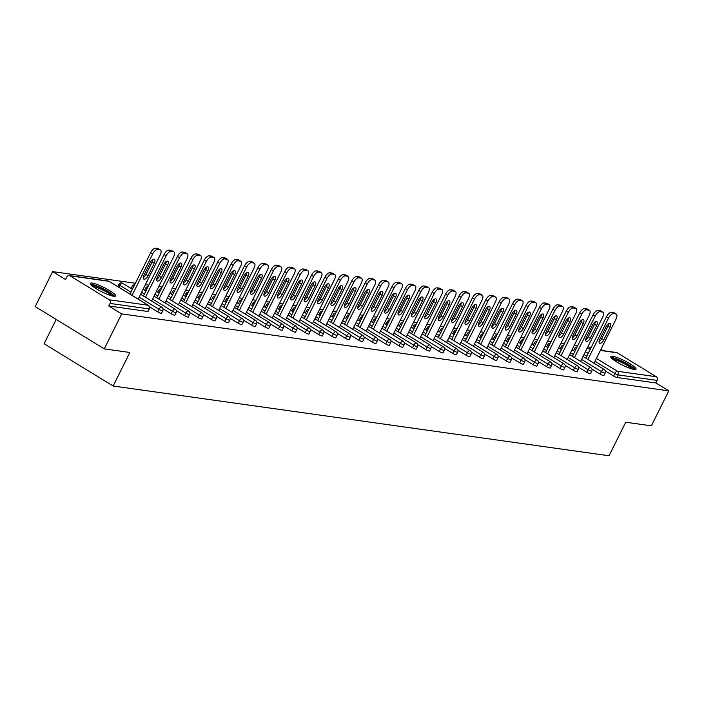 <?xml version="1.0" encoding="UTF-8"?>
<svg xmlns="http://www.w3.org/2000/svg" width="704" height="704" viewBox="0 0 704 704"><rect width="100%" height="100%" fill="white"/><g stroke="black" fill="none" stroke-linecap="round" stroke-linejoin="round"><path stroke-width="1.06" d="M612.647 356.294A14.124 2.411 26.5 0 0 610.773 356.594A14.124 2.411 26.5 0 0 619.414 363.519A14.124 2.411 26.5 0 0 634.19 369.486A14.124 2.411 26.5 0 0 636.064 369.195A14.124 2.411 26.5 0 0 627.414 362.27A14.124 2.411 26.5 0 0 612.647 356.294M92.189 283.078A14.124 2.411 26.5 0 0 90.314 283.378A14.124 2.411 26.5 0 0 98.956 290.303A14.124 2.411 26.5 0 0 113.731 296.27A14.124 2.411 26.5 0 0 115.606 295.979A14.124 2.411 26.5 0 0 106.964 289.054A14.124 2.411 26.5 0 0 92.189 283.078M56.197 319.449L44.088 343.737L113.15 386.012L609.03 455.77L625.75 422.233L651.358 425.832L668.8 390.861L121.704 313.896L104.262 348.876L35.2 306.592L52.642 271.612L65.551 279.523L66.827 276.962A2.719 2.385 -82 0 1 69.282 275.546L108.214 281.019A2.719 2.385 -82 0 1 109.023 281.318L70.092 275.836A2.719 2.385 -82 0 0 69.282 275.546M591.219 347.38L587.814 346.905M577.808 345.497L574.411 345.013M564.406 343.614L561 343.13M550.994 341.722L547.598 341.246M537.592 339.838L534.186 339.354M524.181 337.955L520.784 337.471M510.778 336.063L507.373 335.588M497.367 334.18L493.97 333.705M483.965 332.297L480.559 331.813M470.554 330.405L467.157 329.93M457.151 328.522L453.746 328.046M443.74 326.638L440.343 326.154M430.338 324.746L426.932 324.271M416.926 322.863L413.53 322.388M403.524 320.98L400.118 320.496M390.113 319.088L386.716 318.613M376.71 317.205L373.305 316.73M363.299 315.322L359.902 314.838M349.897 313.43L346.491 312.954M336.486 311.546L333.089 311.071M323.083 309.663L319.678 309.179M309.672 307.771L306.275 307.296M296.27 305.888L292.864 305.413M282.867 304.005L279.462 303.521M269.456 302.113L266.05 301.638M256.054 300.23L252.648 299.754M242.642 298.346L239.237 297.862M229.24 296.454L225.834 295.979M215.829 294.571L212.423 294.096M202.426 292.688L199.021 292.204M189.015 290.805L185.61 290.321M175.613 288.913L172.207 288.438M162.202 287.03L158.796 286.546M148.799 285.146L145.394 284.662M135.388 283.254L52.642 271.612M109.182 299.772L148.113 305.246A2.719 2.385 -82 0 1 148.993 308.906A2.719 0.466 26.5 0 0 149.354 308.854L148.078 311.406A2.719 0.466 -153.5 0 1 147.717 311.467L148.993 308.906L110.062 303.433A2.719 2.385 -82 0 0 109.182 299.772L70.092 275.836M147.717 311.467L108.786 305.985L121.704 313.896M110.062 303.433L108.786 305.985M600.952 349.325L603.108 350.645M600.486 350.275L616.378 352.51A2.719 2.385 98 0 1 617.197 352.801L656.286 376.737A2.719 2.385 98 0 1 657.158 380.398L655.882 382.95L668.8 390.861M113.15 386.012L129.87 352.475L104.262 348.876M655.882 382.95L616.95 377.476A2.719 0.466 -153.5 0 1 613.598 376.024L605.352 370.982M600.186 374.141L601.462 371.589A2.719 0.466 -153.5 0 0 604.824 373.032A2.719 0.466 26.5 0 0 605.185 372.979L603.909 375.531A2.719 0.466 -153.5 0 1 603.548 375.593A2.719 0.466 -153.5 0 1 600.186 374.141L591.941 369.09M586.784 372.258L588.051 369.697A2.719 0.466 -153.5 0 0 591.413 371.149A2.719 0.466 26.5 0 0 591.774 371.096L590.498 373.648A2.719 0.466 -153.5 0 1 590.137 373.701A2.719 0.466 -153.5 0 1 586.784 372.258L578.538 367.206M573.373 370.366L574.649 367.814A2.719 0.466 -153.5 0 0 578.01 369.266A2.719 0.466 26.5 0 0 578.371 369.204L577.095 371.765A2.719 0.466 -153.5 0 1 576.734 371.818A2.719 0.466 -153.5 0 1 573.373 370.366L565.127 365.323M559.97 368.482L561.238 365.93A2.719 0.466 -153.5 0 0 564.599 367.374A2.719 0.466 26.5 0 0 564.96 367.321L563.684 369.873A2.719 0.466 -153.5 0 1 563.323 369.934A2.719 0.466 -153.5 0 1 559.97 368.482L551.725 363.44M546.559 366.599L547.835 364.038A2.719 0.466 -153.5 0 0 551.197 365.49A2.719 0.466 26.5 0 0 551.558 365.438L550.282 367.99A2.719 0.466 -153.5 0 1 549.921 368.042A2.719 0.466 -153.5 0 1 546.559 366.599L538.314 361.548M533.157 364.707L534.424 362.155A2.719 0.466 -153.5 0 0 537.786 363.607A2.719 0.466 26.5 0 0 538.146 363.546L536.87 366.106A2.719 0.466 -153.5 0 1 536.51 366.159A2.719 0.466 -153.5 0 1 533.157 364.707L524.911 359.665M519.746 362.824L521.022 360.272A2.719 0.466 -153.5 0 0 524.383 361.715A2.719 0.466 26.5 0 0 524.744 361.662L523.468 364.214A2.719 0.466 -153.5 0 1 523.107 364.276A2.719 0.466 -153.5 0 1 519.746 362.824L511.5 357.782M506.343 360.941L507.61 358.38A2.719 0.466 -153.5 0 0 510.972 359.832A2.719 0.466 26.5 0 0 511.333 359.779L510.057 362.331A2.719 0.466 -153.5 0 1 509.696 362.384A2.719 0.466 -153.5 0 1 506.343 360.941L498.098 355.89M492.932 359.049L494.208 356.497A2.719 0.466 -153.5 0 0 497.57 357.949A2.719 0.466 26.5 0 0 497.93 357.887L496.654 360.448A2.719 0.466 -153.5 0 1 496.294 360.501A2.719 0.466 -153.5 0 1 492.932 359.049L484.686 354.006M479.53 357.166L480.797 354.614A2.719 0.466 -153.5 0 0 484.158 356.057A2.719 0.466 26.5 0 0 484.519 356.004L483.243 358.556A2.719 0.466 -153.5 0 1 482.882 358.618A2.719 0.466 -153.5 0 1 479.53 357.166L471.284 352.123M466.118 355.282L467.394 352.722A2.719 0.466 -153.5 0 0 470.756 354.174A2.719 0.466 26.5 0 0 471.117 354.121L469.841 356.673A2.719 0.466 -153.5 0 1 469.48 356.726A2.719 0.466 -153.5 0 1 466.118 355.282L457.873 350.231M452.716 353.39L453.983 350.838A2.719 0.466 -153.5 0 0 457.345 352.29A2.719 0.466 26.5 0 0 457.706 352.229L456.43 354.79A2.719 0.466 -153.5 0 1 456.069 354.842A2.719 0.466 -153.5 0 1 452.716 353.39L444.47 348.348M439.305 351.507L440.581 348.955A2.719 0.466 -153.5 0 0 443.942 350.398A2.719 0.466 26.5 0 0 444.303 350.346L443.027 352.898A2.719 0.466 -153.5 0 1 442.666 352.959A2.719 0.466 -153.5 0 1 439.305 351.507L431.059 346.465M425.902 349.624L427.17 347.063A2.719 0.466 -153.5 0 0 430.531 348.515A2.719 0.466 26.5 0 0 430.892 348.462L429.616 351.014A2.719 0.466 -153.5 0 1 429.264 351.067A2.719 0.466 -153.5 0 1 425.902 349.624L417.657 344.573M412.491 347.732L413.767 345.18A2.719 0.466 -153.5 0 0 417.129 346.632A2.719 0.466 26.5 0 0 417.49 346.57L416.214 349.131A2.719 0.466 -153.5 0 1 415.853 349.184A2.719 0.466 -153.5 0 1 412.491 347.732L404.246 342.69M399.089 345.849L400.356 343.297A2.719 0.466 -153.5 0 0 403.718 344.74A2.719 0.466 26.5 0 0 404.078 344.687L402.802 347.239A2.719 0.466 -153.5 0 1 402.45 347.301A2.719 0.466 -153.5 0 1 399.089 345.849L390.843 340.806M385.678 343.966L386.954 341.405A2.719 0.466 -153.5 0 0 390.315 342.857A2.719 0.466 26.5 0 0 390.676 342.804L389.4 345.356A2.719 0.466 -153.5 0 1 389.039 345.409A2.719 0.466 -153.5 0 1 385.678 343.966L377.432 338.914M372.275 342.074L373.542 339.522A2.719 0.466 -153.5 0 0 376.904 340.974A2.719 0.466 26.5 0 0 377.265 340.912L375.989 343.473A2.719 0.466 -153.5 0 1 375.637 343.526A2.719 0.466 -153.5 0 1 372.275 342.074L364.03 337.031M358.864 340.19L360.14 337.638A2.719 0.466 -153.5 0 0 363.502 339.082A2.719 0.466 26.5 0 0 363.862 339.029L362.586 341.581A2.719 0.466 -153.5 0 1 362.226 341.642A2.719 0.466 -153.5 0 1 358.864 340.19L350.618 335.148M345.462 338.307L346.729 335.746A2.719 0.466 -153.5 0 0 350.09 337.198A2.719 0.466 26.5 0 0 350.451 337.146L349.175 339.698A2.719 0.466 -153.5 0 1 348.823 339.759A2.719 0.466 -153.5 0 1 345.462 338.307L337.216 333.256M332.05 336.415L333.326 333.863A2.719 0.466 -153.5 0 0 336.688 335.315A2.719 0.466 26.5 0 0 337.049 335.254L335.773 337.814A2.719 0.466 -153.5 0 1 335.412 337.867A2.719 0.466 -153.5 0 1 332.05 336.415L323.805 331.373M318.648 334.532L319.915 331.98A2.719 0.466 -153.5 0 0 323.277 333.423A2.719 0.466 26.5 0 0 323.638 333.37L322.362 335.931A2.719 0.466 -153.5 0 1 322.01 335.984A2.719 0.466 -153.5 0 1 318.648 334.532L310.402 329.49M305.237 332.649L306.513 330.088A2.719 0.466 -153.5 0 0 309.874 331.54A2.719 0.466 26.5 0 0 310.235 331.487L308.959 334.039A2.719 0.466 -153.5 0 1 308.598 334.101A2.719 0.466 -153.5 0 1 305.237 332.649L296.991 327.598M291.834 330.757L293.102 328.205A2.719 0.466 -153.5 0 0 296.463 329.657A2.719 0.466 26.5 0 0 296.824 329.595L295.548 332.156A2.719 0.466 -153.5 0 1 295.196 332.209A2.719 0.466 -153.5 0 1 291.834 330.757L283.589 325.714M278.423 328.874L279.699 326.322A2.719 0.466 -153.5 0 0 283.061 327.774A2.719 0.466 26.5 0 0 283.422 327.712L282.146 330.273A2.719 0.466 -153.5 0 1 281.785 330.326A2.719 0.466 -153.5 0 1 278.423 328.874L270.178 323.831M265.021 326.99L266.288 324.43A2.719 0.466 -153.5 0 0 269.65 325.882A2.719 0.466 26.5 0 0 270.01 325.829L268.734 328.381A2.719 0.466 -153.5 0 1 268.382 328.442A2.719 0.466 -153.5 0 1 265.021 326.99L256.775 321.939M251.61 325.107L252.886 322.546A2.719 0.466 -153.5 0 0 256.247 323.998A2.719 0.466 26.5 0 0 256.608 323.946L255.332 326.498A2.719 0.466 -153.5 0 1 254.971 326.55A2.719 0.466 -153.5 0 1 251.61 325.107L243.364 320.056M238.207 323.215L239.474 320.663A2.719 0.466 -153.5 0 0 242.836 322.115A2.719 0.466 26.5 0 0 243.197 322.054L241.921 324.614A2.719 0.466 -153.5 0 1 241.569 324.667A2.719 0.466 -153.5 0 1 238.207 323.215L229.962 318.173M224.796 321.332L226.072 318.771A2.719 0.466 -153.5 0 0 229.434 320.223A2.719 0.466 26.5 0 0 229.794 320.17L228.518 322.722A2.719 0.466 -153.5 0 1 228.158 322.784A2.719 0.466 -153.5 0 1 224.796 321.332L216.55 316.281M211.394 319.449L212.661 316.888A2.719 0.466 -153.5 0 0 216.022 318.34A2.719 0.466 26.5 0 0 216.383 318.287L215.107 320.839A2.719 0.466 -153.5 0 1 214.755 320.892A2.719 0.466 -153.5 0 1 211.394 319.449L203.148 314.398M197.982 317.557L199.258 315.005A2.719 0.466 -153.5 0 0 202.62 316.457A2.719 0.466 26.5 0 0 202.981 316.395L201.705 318.956A2.719 0.466 -153.5 0 1 201.344 319.009A2.719 0.466 -153.5 0 1 197.982 317.557L189.737 312.514M184.58 315.674L185.847 313.122A2.719 0.466 -153.5 0 0 189.209 314.565A2.719 0.466 26.5 0 0 189.57 314.512L188.294 317.064A2.719 0.466 -153.5 0 1 187.942 317.126A2.719 0.466 -153.5 0 1 184.58 315.674L176.334 310.622M171.169 313.79L172.445 311.23A2.719 0.466 -153.5 0 0 175.806 312.682A2.719 0.466 26.5 0 0 176.167 312.629L174.891 315.181A2.719 0.466 -153.5 0 1 174.53 315.234A2.719 0.466 -153.5 0 1 171.169 313.79L162.923 308.739M157.766 311.898L159.034 309.346A2.719 0.466 -153.5 0 0 162.395 310.798A2.719 0.466 26.5 0 0 162.756 310.737L161.48 313.298A2.719 0.466 -153.5 0 1 161.128 313.35A2.719 0.466 -153.5 0 1 157.766 311.898L149.521 306.856M157.687 249.498L160.002 249.823L157.934 248.556L155.61 248.23L157.687 249.498A5.43 2.429 121.5 0 0 152.715 253.924L132.062 295.354M160.002 249.823A5.43 2.429 121.5 0 1 160.45 249.982A5.43 2.429 121.5 0 1 160.195 254.971L138.186 299.112M143.968 275.167A4.259 1.91 121.5 0 0 143.766 279.083A4.259 1.91 121.5 0 0 148.007 275.739L154.211 263.278A4.259 1.91 121.5 0 0 154.422 259.362A4.259 1.91 121.5 0 0 150.172 262.706L143.968 275.167M152.715 253.924L150.647 252.657L129.985 294.087M150.647 252.657A5.43 2.429 -58.5 0 1 155.61 248.23M157.934 248.556A5.43 2.429 -58.5 0 1 158.382 248.706L160.45 249.982M143.238 277.614A4.259 1.91 121.5 0 0 145.93 274.472L152.143 262.011A4.259 1.91 121.5 0 0 152.874 259.565M171.09 251.381L173.413 251.706L171.336 250.439L169.022 250.114L171.09 251.381A5.43 2.429 121.5 0 0 166.126 255.807L145.464 297.246M173.413 251.706A5.43 2.429 121.5 0 1 173.862 251.865A5.43 2.429 121.5 0 1 173.598 256.863L151.598 300.995M157.37 277.05A4.259 1.91 121.5 0 0 157.168 280.966A4.259 1.91 121.5 0 0 161.41 277.622L167.622 265.162A4.259 1.91 121.5 0 0 167.825 261.246A4.259 1.91 121.5 0 0 163.583 264.598L157.37 277.05M166.126 255.807L164.05 254.54L143.396 295.979M164.05 254.54A5.43 2.429 -58.5 0 1 169.022 250.114M171.336 250.439A5.43 2.429 -58.5 0 1 171.785 250.598L173.862 251.865M156.64 279.497A4.259 1.91 121.5 0 0 159.342 276.355L165.554 263.894A4.259 1.91 121.5 0 0 166.276 261.448M184.501 253.264L186.815 253.59L184.747 252.322L182.424 251.997L184.501 253.264A5.43 2.429 121.5 0 0 179.529 257.699L158.875 299.13M186.815 253.59A5.43 2.429 121.5 0 1 187.264 253.748A5.43 2.429 121.5 0 1 187.009 258.746L165 302.878M170.782 278.942A4.259 1.91 121.5 0 0 170.579 282.858A4.259 1.91 121.5 0 0 174.821 279.506L181.025 267.054A4.259 1.91 121.5 0 0 181.236 263.138A4.259 1.91 121.5 0 0 176.986 266.482L170.782 278.942M179.529 257.699L177.461 256.423L156.798 297.862M177.461 256.423A5.43 2.429 -58.5 0 1 182.424 251.997M184.747 252.322A5.43 2.429 -58.5 0 1 185.196 252.481L187.264 253.748M170.051 281.389A4.259 1.91 121.5 0 0 172.744 278.238L178.957 265.778A4.259 1.91 121.5 0 0 179.687 263.331M197.903 255.156L200.226 255.482L198.15 254.214L195.835 253.88L197.903 255.156A5.43 2.429 121.5 0 0 192.94 259.582L172.278 301.013M200.226 255.482A5.43 2.429 121.5 0 1 200.675 255.64A5.43 2.429 121.5 0 1 200.411 260.63L178.411 304.77M184.184 280.826A4.259 1.91 121.5 0 0 183.982 284.742A4.259 1.91 121.5 0 0 188.223 281.398L194.436 268.937A4.259 1.91 121.5 0 0 194.638 265.021A4.259 1.91 121.5 0 0 190.397 268.365L184.184 280.826M192.94 259.582L190.863 258.315L170.21 299.746M190.863 258.315A5.43 2.429 -58.5 0 1 195.835 253.88M198.15 254.214A5.43 2.429 -58.5 0 1 198.598 254.364L200.675 255.64M183.454 283.272A4.259 1.91 121.5 0 0 186.155 280.122L192.368 267.67A4.259 1.91 121.5 0 0 193.09 265.223M211.314 257.039L213.629 257.365L211.561 256.098L209.238 255.772L211.314 257.039A5.43 2.429 121.5 0 0 206.342 261.466L185.689 302.905M213.629 257.365A5.43 2.429 121.5 0 1 214.078 257.523A5.43 2.429 121.5 0 1 213.822 262.522L191.814 306.654M197.595 282.709A4.259 1.91 121.5 0 0 197.393 286.625A4.259 1.91 121.5 0 0 201.634 283.281L207.838 270.82A4.259 1.91 121.5 0 0 208.041 266.904A4.259 1.91 121.5 0 0 203.799 270.257L197.595 282.709M206.342 261.466L204.274 260.198L183.612 301.638M204.274 260.198A5.43 2.429 -58.5 0 1 209.238 255.772M211.561 256.098A5.43 2.429 -58.5 0 1 212.01 256.256L214.078 257.523M196.865 285.155A4.259 1.91 121.5 0 0 199.558 282.014L205.77 269.553A4.259 1.91 121.5 0 0 206.501 267.106M224.717 258.922L227.04 259.248L224.963 257.981L222.649 257.655L224.717 258.922A5.43 2.429 121.5 0 0 219.754 263.358L199.091 304.788M227.04 259.248A5.43 2.429 121.5 0 1 227.489 259.406A5.43 2.429 121.5 0 1 227.225 264.405L205.225 308.537M210.998 284.601A4.259 1.91 121.5 0 0 210.795 288.508A4.259 1.91 121.5 0 0 215.037 285.164L221.25 272.712A4.259 1.91 121.5 0 0 221.452 268.796A4.259 1.91 121.5 0 0 217.21 272.14L210.998 284.601M219.754 263.358L217.677 262.082L197.023 303.521M217.677 262.082A5.43 2.429 -58.5 0 1 222.649 257.655M224.963 257.981A5.43 2.429 -58.5 0 1 225.412 258.139L227.489 259.406M210.267 287.047A4.259 1.91 121.5 0 0 212.969 283.897L219.182 271.436A4.259 1.91 121.5 0 0 219.903 268.99M91.52 285.34A12.223 2.086 -153.5 0 1 100.637 287.848A12.223 2.086 -153.5 0 1 112.006 294.518A12.223 2.086 -153.5 0 1 113.3 296.199M111.663 295.812A11.317 1.927 26.5 0 0 110.889 295.046A11.317 1.927 26.5 0 0 101.781 289.538A11.317 1.927 26.5 0 0 92.822 286.422M114.664 296.34A14.036 2.394 26.5 0 0 113.441 295.046A14.036 2.394 26.5 0 0 101.605 287.945A14.036 2.394 26.5 0 0 90.596 284.337M611.978 358.565A12.223 2.086 -153.5 0 1 621.095 361.064A12.223 2.086 -153.5 0 1 632.465 367.734A12.223 2.086 -153.5 0 1 633.758 369.415M632.113 369.028A11.317 1.927 26.5 0 0 631.347 368.271A11.317 1.927 26.5 0 0 622.239 362.754A11.317 1.927 26.5 0 0 613.281 359.638M635.122 369.556A14.036 2.394 26.5 0 0 633.899 368.262A14.036 2.394 26.5 0 0 622.054 361.161A14.036 2.394 26.5 0 0 611.054 357.553M238.128 260.814L240.442 261.14L238.374 259.873L236.051 259.538L238.128 260.814A5.43 2.429 121.5 0 0 233.156 265.241L212.502 306.671M240.442 261.14A5.43 2.429 121.5 0 1 240.891 261.298A5.43 2.429 121.5 0 1 240.636 266.288L218.627 310.429M224.409 286.484A4.259 1.91 121.5 0 0 224.206 290.4A4.259 1.91 121.5 0 0 228.448 287.056L234.652 274.595A4.259 1.91 121.5 0 0 234.854 270.679A4.259 1.91 121.5 0 0 230.613 274.023L224.409 286.484M233.156 265.241L231.088 263.974L210.426 305.404M231.088 263.974A5.43 2.429 -58.5 0 1 236.051 259.538M238.374 259.873A5.43 2.429 -58.5 0 1 238.823 260.022L240.891 261.298M223.678 288.93A4.259 1.91 121.5 0 0 226.371 285.78L232.584 273.328A4.259 1.91 121.5 0 0 233.314 270.882M251.53 262.698L253.854 263.023L251.777 261.756L249.462 261.43L251.53 262.698A5.43 2.429 121.5 0 0 246.567 267.124L225.905 308.563M253.854 263.023A5.43 2.429 121.5 0 1 254.302 263.182A5.43 2.429 121.5 0 1 254.038 268.18L232.038 312.312M237.811 288.367A4.259 1.91 121.5 0 0 237.609 292.283A4.259 1.91 121.5 0 0 241.85 288.939L248.063 276.478A4.259 1.91 121.5 0 0 248.266 272.562A4.259 1.91 121.5 0 0 244.024 275.915L237.811 288.367M246.567 267.124L244.49 265.857L223.837 307.287M244.49 265.857A5.43 2.429 -58.5 0 1 249.462 261.43M251.777 261.756A5.43 2.429 -58.5 0 1 252.226 261.914L254.302 263.182M237.081 290.814A4.259 1.91 121.5 0 0 239.782 287.672L245.995 275.211A4.259 1.91 121.5 0 0 246.717 272.765M264.942 264.581L267.256 264.906L265.188 263.639L262.865 263.314L264.942 264.581A5.43 2.429 121.5 0 0 259.97 269.007L239.316 310.446M267.256 264.906A5.43 2.429 121.5 0 1 267.705 265.065A5.43 2.429 121.5 0 1 267.45 270.063L245.441 314.195M251.222 290.259A4.259 1.91 121.5 0 0 251.02 294.166A4.259 1.91 121.5 0 0 255.262 290.822L261.466 278.37A4.259 1.91 121.5 0 0 261.668 274.454A4.259 1.91 121.5 0 0 257.426 277.798L251.222 290.259M259.97 269.007L257.902 267.74L237.239 309.179M257.902 267.74A5.43 2.429 -58.5 0 1 262.865 263.314M265.188 263.639A5.43 2.429 -58.5 0 1 265.637 263.798L267.705 265.065M250.492 292.706A4.259 1.91 121.5 0 0 253.185 289.555L259.398 277.094A4.259 1.91 121.5 0 0 260.128 274.648M278.344 266.473L280.667 266.798L278.59 265.531L276.276 265.197L278.344 266.473A5.43 2.429 121.5 0 0 273.381 270.899L252.718 312.33M280.667 266.798A5.43 2.429 121.5 0 1 281.116 266.957A5.43 2.429 121.5 0 1 280.852 271.946L258.852 316.087M264.625 292.142A4.259 1.91 121.5 0 0 264.422 296.058A4.259 1.91 121.5 0 0 268.664 292.714L274.877 280.254A4.259 1.91 121.5 0 0 275.079 276.338A4.259 1.91 121.5 0 0 270.838 279.682L264.625 292.142M273.381 270.899L271.304 269.632L250.65 311.062M271.304 269.632A5.43 2.429 -58.5 0 1 276.276 265.197M278.59 265.531A5.43 2.429 -58.5 0 1 279.039 265.681L281.116 266.957M263.894 294.589A4.259 1.91 121.5 0 0 266.596 291.438L272.8 278.986A4.259 1.91 121.5 0 0 273.53 276.54M291.755 268.356L294.07 268.682L292.002 267.414L289.678 267.089L291.755 268.356A5.43 2.429 121.5 0 0 286.783 272.782L266.13 314.222M294.07 268.682A5.43 2.429 121.5 0 1 294.518 268.84A5.43 2.429 121.5 0 1 294.263 273.838L272.254 317.97M278.036 294.026A4.259 1.91 121.5 0 0 277.834 297.942A4.259 1.91 121.5 0 0 282.075 294.598L288.279 282.137A4.259 1.91 121.5 0 0 288.482 278.221A4.259 1.91 121.5 0 0 284.24 281.574L278.036 294.026M286.783 272.782L284.715 271.515L264.053 312.946M284.715 271.515A5.43 2.429 -58.5 0 1 289.678 267.089M292.002 267.414A5.43 2.429 -58.5 0 1 292.45 267.573L294.518 268.84M277.306 296.472A4.259 1.91 121.5 0 0 279.998 293.33L286.211 280.87A4.259 1.91 121.5 0 0 286.942 278.423M305.158 270.239L307.481 270.565L305.404 269.298L303.09 268.972L305.158 270.239A5.43 2.429 121.5 0 0 300.194 274.666L279.532 316.105M307.481 270.565A5.43 2.429 121.5 0 1 307.93 270.723A5.43 2.429 121.5 0 1 307.666 275.722L285.666 319.854M291.438 295.918A4.259 1.91 121.5 0 0 291.236 299.825A4.259 1.91 121.5 0 0 295.478 296.481L301.69 284.029A4.259 1.91 121.5 0 0 301.893 280.113A4.259 1.91 121.5 0 0 297.651 283.457L291.438 295.918M300.194 274.666L298.118 273.398L277.464 314.838M298.118 273.398A5.43 2.429 -58.5 0 1 303.09 268.972M305.404 269.298A5.43 2.429 -58.5 0 1 305.853 269.456L307.93 270.723M290.708 298.364A4.259 1.91 121.5 0 0 293.41 295.214L299.614 282.753A4.259 1.91 121.5 0 0 300.344 280.306M318.569 272.131L320.883 272.457L318.815 271.181L316.492 270.855L318.569 272.131A5.43 2.429 121.5 0 0 313.597 276.558L292.943 317.988M320.883 272.457A5.43 2.429 121.5 0 1 321.332 272.606A5.43 2.429 121.5 0 1 321.077 277.605L299.068 321.746M304.85 297.801A4.259 1.91 121.5 0 0 304.647 301.717A4.259 1.91 121.5 0 0 308.889 298.364L315.093 285.912A4.259 1.91 121.5 0 0 315.295 281.996A4.259 1.91 121.5 0 0 311.054 285.34L304.85 297.801M313.597 276.558L311.529 275.29L290.866 316.721M311.529 275.29A5.43 2.429 -58.5 0 1 316.492 270.855M318.815 271.181A5.43 2.429 -58.5 0 1 319.264 271.339L321.332 272.606M304.119 300.247A4.259 1.91 121.5 0 0 306.812 297.097L313.025 284.645A4.259 1.91 121.5 0 0 313.755 282.198M331.971 274.014L334.294 274.34L332.218 273.073L329.903 272.747L331.971 274.014A5.43 2.429 121.5 0 0 327.008 278.441L306.346 319.88M334.294 274.34A5.43 2.429 121.5 0 1 334.743 274.498A5.43 2.429 121.5 0 1 334.479 279.497L312.479 323.629M318.252 299.684A4.259 1.91 121.5 0 0 318.05 303.6A4.259 1.91 121.5 0 0 322.291 300.256L328.504 287.795A4.259 1.91 121.5 0 0 328.706 283.879A4.259 1.91 121.5 0 0 324.465 287.232L318.252 299.684M327.008 278.441L324.931 277.174L304.278 318.604M324.931 277.174A5.43 2.429 -58.5 0 1 329.903 272.747M332.218 273.073A5.43 2.429 -58.5 0 1 332.666 273.231L334.743 274.498M317.522 302.13A4.259 1.91 121.5 0 0 320.223 298.989L326.427 286.528A4.259 1.91 121.5 0 0 327.158 284.082M345.382 275.898L347.697 276.223L345.629 274.956L343.306 274.63L345.382 275.898A5.43 2.429 121.5 0 0 340.41 280.324L319.757 321.763M347.697 276.223A5.43 2.429 121.5 0 1 348.146 276.382A5.43 2.429 121.5 0 1 347.89 281.38L325.882 325.512M331.663 301.576A4.259 1.91 121.5 0 0 331.461 305.483A4.259 1.91 121.5 0 0 335.702 302.139L341.906 289.678A4.259 1.91 121.5 0 0 342.109 285.771A4.259 1.91 121.5 0 0 337.867 289.115L331.663 301.576M340.41 280.324L338.342 279.057L317.68 320.496M338.342 279.057A5.43 2.429 -58.5 0 1 343.306 274.63M345.629 274.956A5.43 2.429 -58.5 0 1 346.078 275.114L348.146 276.382M330.933 304.022A4.259 1.91 121.5 0 0 333.626 300.872L339.838 288.411A4.259 1.91 121.5 0 0 340.569 285.965M358.785 277.781L361.108 278.115L359.031 276.839L356.717 276.514L358.785 277.781A5.43 2.429 121.5 0 0 353.822 282.216L333.159 323.646M361.108 278.115A5.43 2.429 121.5 0 1 361.557 278.265A5.43 2.429 121.5 0 1 361.293 283.263L339.293 327.404M345.066 303.459A4.259 1.91 121.5 0 0 344.863 307.375A4.259 1.91 121.5 0 0 349.105 304.022L355.318 291.57A4.259 1.91 121.5 0 0 355.52 287.654A4.259 1.91 121.5 0 0 351.278 290.998L345.066 303.459M353.822 282.216L351.745 280.949L331.091 322.379M351.745 280.949A5.43 2.429 -58.5 0 1 356.717 276.514M359.031 276.839A5.43 2.429 -58.5 0 1 359.48 276.998L361.557 278.265M344.335 305.906A4.259 1.91 121.5 0 0 347.037 302.755L353.241 290.303A4.259 1.91 121.5 0 0 353.971 287.857M372.196 279.673L374.51 279.998L372.442 278.731L370.119 278.406L372.196 279.673A5.43 2.429 121.5 0 0 367.224 284.099L346.57 325.538M374.51 279.998A5.43 2.429 121.5 0 1 374.959 280.157A5.43 2.429 121.5 0 1 374.704 285.155L352.695 329.287M358.477 305.342A4.259 1.91 121.5 0 0 358.274 309.258A4.259 1.91 121.5 0 0 362.516 305.914L368.72 293.454A4.259 1.91 121.5 0 0 368.922 289.538A4.259 1.91 121.5 0 0 364.681 292.89L358.477 305.342M367.224 284.099L365.156 282.832L344.494 324.262M365.156 282.832A5.43 2.429 -58.5 0 1 370.119 278.406M372.442 278.731A5.43 2.429 -58.5 0 1 372.891 278.89L374.959 280.157M357.746 307.789A4.259 1.91 121.5 0 0 360.439 304.647L366.652 292.186A4.259 1.91 121.5 0 0 367.382 289.74M385.598 281.556L387.922 281.882L385.845 280.614L383.53 280.289L385.598 281.556A5.43 2.429 121.5 0 0 380.635 285.982L359.973 327.422M387.922 281.882A5.43 2.429 121.5 0 1 388.37 282.04A5.43 2.429 121.5 0 1 388.106 287.038L366.106 331.17M371.879 307.234A4.259 1.91 121.5 0 0 371.677 311.142A4.259 1.91 121.5 0 0 375.918 307.798L382.131 295.337A4.259 1.91 121.5 0 0 382.334 291.43A4.259 1.91 121.5 0 0 378.092 294.774L371.879 307.234M380.635 285.982L378.558 284.715L357.905 326.154M378.558 284.715A5.43 2.429 -58.5 0 1 383.53 280.289M385.845 280.614A5.43 2.429 -58.5 0 1 386.294 280.773L388.37 282.04M371.149 309.681A4.259 1.91 121.5 0 0 373.85 306.53L380.054 294.07A4.259 1.91 121.5 0 0 380.785 291.623M399.01 283.439L401.324 283.774L399.256 282.498L396.933 282.172L399.01 283.439A5.43 2.429 121.5 0 0 394.038 287.874L373.384 329.305M401.324 283.774A5.43 2.429 121.5 0 1 401.773 283.923A5.43 2.429 121.5 0 1 401.518 288.922L379.509 333.062M385.29 309.118A4.259 1.91 121.5 0 0 385.088 313.034A4.259 1.91 121.5 0 0 389.33 309.681L395.534 297.229A4.259 1.91 121.5 0 0 395.736 293.313A4.259 1.91 121.5 0 0 391.494 296.657L385.29 309.118M394.038 287.874L391.97 286.607L371.307 328.038M391.97 286.607A5.43 2.429 -58.5 0 1 396.933 282.172M399.256 282.498A5.43 2.429 -58.5 0 1 399.705 282.656L401.773 283.923M384.56 311.564A4.259 1.91 121.5 0 0 387.253 308.414L393.466 295.962A4.259 1.91 121.5 0 0 394.196 293.515M412.412 285.331L414.735 285.657L412.658 284.39L410.344 284.064L412.412 285.331A5.43 2.429 121.5 0 0 407.449 289.758L386.786 331.188M414.735 285.657A5.43 2.429 121.5 0 1 415.184 285.815A5.43 2.429 121.5 0 1 414.92 290.814L392.92 334.946M398.693 311.001A4.259 1.91 121.5 0 0 398.49 314.917A4.259 1.91 121.5 0 0 402.732 311.573L408.945 299.112A4.259 1.91 121.5 0 0 409.147 295.196A4.259 1.91 121.5 0 0 404.906 298.549L398.693 311.001M407.449 289.758L405.372 288.49L384.718 329.921M405.372 288.49A5.43 2.429 -58.5 0 1 410.344 284.064M412.658 284.39A5.43 2.429 -58.5 0 1 413.107 284.548L415.184 285.815M397.962 313.447A4.259 1.91 121.5 0 0 400.664 310.306L406.868 297.845A4.259 1.91 121.5 0 0 407.598 295.398M425.823 287.214L428.138 287.54L426.07 286.273L423.746 285.947L425.823 287.214A5.43 2.429 121.5 0 0 420.851 291.641L400.198 333.08M428.138 287.54A5.43 2.429 121.5 0 1 428.586 287.698A5.43 2.429 121.5 0 1 428.331 292.697L406.322 336.829M412.104 312.893A4.259 1.91 121.5 0 0 411.902 316.8A4.259 1.91 121.5 0 0 416.143 313.456L422.347 300.995A4.259 1.91 121.5 0 0 422.55 297.088A4.259 1.91 121.5 0 0 418.308 300.432L412.104 312.893M420.851 291.641L418.783 290.374L398.121 331.813M418.783 290.374A5.43 2.429 -58.5 0 1 423.746 285.947M426.07 286.273A5.43 2.429 -58.5 0 1 426.518 286.431L428.586 287.698M411.374 315.339A4.259 1.91 121.5 0 0 414.066 312.189L420.279 299.728A4.259 1.91 121.5 0 0 421.01 297.282M439.226 289.098L441.549 289.432L439.472 288.156L437.158 287.83L439.226 289.098A5.43 2.429 121.5 0 0 434.262 293.533L413.6 334.963M441.549 289.432A5.43 2.429 121.5 0 1 441.998 289.582A5.43 2.429 121.5 0 1 441.734 294.58L419.734 338.721M425.506 314.776A4.259 1.91 121.5 0 0 425.304 318.692A4.259 1.91 121.5 0 0 429.546 315.339L435.758 302.887A4.259 1.91 121.5 0 0 435.961 298.971A4.259 1.91 121.5 0 0 431.719 302.315L425.506 314.776M434.262 293.533L432.186 292.266L411.532 333.696M432.186 292.266A5.43 2.429 -58.5 0 1 437.158 287.83M439.472 288.156A5.43 2.429 -58.5 0 1 439.921 288.314L441.998 289.582M424.776 317.222A4.259 1.91 121.5 0 0 427.478 314.072L433.682 301.62A4.259 1.91 121.5 0 0 434.412 299.165M452.637 290.99L454.951 291.315L452.883 290.048L450.56 289.722L452.637 290.99A5.43 2.429 121.5 0 0 447.665 295.416L427.011 336.846M454.951 291.315A5.43 2.429 121.5 0 1 455.4 291.474A5.43 2.429 121.5 0 1 455.145 296.472L433.136 340.604M438.918 316.659A4.259 1.91 121.5 0 0 438.715 320.575A4.259 1.91 121.5 0 0 442.957 317.231L449.161 304.77A4.259 1.91 121.5 0 0 449.363 300.854A4.259 1.91 121.5 0 0 445.122 304.198L438.918 316.659M447.665 295.416L445.597 294.149L424.934 335.579M445.597 294.149A5.43 2.429 -58.5 0 1 450.56 289.722M452.883 290.048A5.43 2.429 -58.5 0 1 453.332 290.206L455.4 291.474M438.187 319.106A4.259 1.91 121.5 0 0 440.88 315.964L447.093 303.503A4.259 1.91 121.5 0 0 447.823 301.057M466.039 292.873L468.362 293.198L466.286 291.931L463.971 291.606L466.039 292.873A5.43 2.429 121.5 0 0 461.076 297.299L440.414 338.738M468.362 293.198A5.43 2.429 121.5 0 1 468.811 293.357A5.43 2.429 121.5 0 1 468.547 298.355L446.547 342.487M452.32 318.542A4.259 1.91 121.5 0 0 452.118 322.458A4.259 1.91 121.5 0 0 456.359 319.114L462.572 306.654A4.259 1.91 121.5 0 0 462.774 302.746A4.259 1.91 121.5 0 0 458.533 306.09L452.32 318.542M461.076 297.299L458.999 296.032L438.346 337.471M458.999 296.032A5.43 2.429 -58.5 0 1 463.971 291.606M466.286 291.931A5.43 2.429 -58.5 0 1 466.734 292.09L468.811 293.357M451.59 320.998A4.259 1.91 121.5 0 0 454.291 317.847L460.495 305.386A4.259 1.91 121.5 0 0 461.226 302.94M479.45 294.756L481.765 295.082L479.697 293.814L477.374 293.489L479.45 294.756A5.43 2.429 121.5 0 0 474.478 299.191L453.825 340.622M481.765 295.082A5.43 2.429 121.5 0 1 482.214 295.24A5.43 2.429 121.5 0 1 481.958 300.238L459.95 344.379M465.731 320.434A4.259 1.91 121.5 0 0 465.52 324.35A4.259 1.91 121.5 0 0 469.77 320.998L475.974 308.546A4.259 1.91 121.5 0 0 476.177 304.63A4.259 1.91 121.5 0 0 471.935 307.974L465.731 320.434M474.478 299.191L472.41 297.924L451.748 339.354M472.41 297.924A5.43 2.429 -58.5 0 1 477.374 293.489M479.697 293.814A5.43 2.429 -58.5 0 1 480.146 293.973L482.214 295.24M465.001 322.881A4.259 1.91 121.5 0 0 467.694 319.73L473.906 307.278A4.259 1.91 121.5 0 0 474.637 304.823M492.853 296.648L495.176 296.974L493.099 295.706L490.785 295.381L492.853 296.648A5.43 2.429 121.5 0 0 487.89 301.074L467.227 342.505M495.176 296.974A5.43 2.429 121.5 0 1 495.625 297.132A5.43 2.429 121.5 0 1 495.361 302.122L473.361 346.262M479.134 322.318A4.259 1.91 121.5 0 0 478.931 326.234A4.259 1.91 121.5 0 0 483.173 322.89L489.386 310.429A4.259 1.91 121.5 0 0 489.588 306.513A4.259 1.91 121.5 0 0 485.346 309.857L479.134 322.318M487.89 301.074L485.813 299.807L465.159 341.238M485.813 299.807A5.43 2.429 -58.5 0 1 490.785 295.381M493.099 295.706A5.43 2.429 -58.5 0 1 493.548 295.865L495.625 297.132M478.403 324.764A4.259 1.91 121.5 0 0 481.105 321.622L487.309 309.162A4.259 1.91 121.5 0 0 488.039 306.715M506.264 298.531L508.578 298.857L506.51 297.59L504.187 297.264L506.264 298.531A5.43 2.429 121.5 0 0 501.292 302.958L480.638 344.397M508.578 298.857A5.43 2.429 121.5 0 1 509.027 299.015A5.43 2.429 121.5 0 1 508.772 304.014L486.763 348.146M492.545 324.201A4.259 1.91 121.5 0 0 492.334 328.117A4.259 1.91 121.5 0 0 496.584 324.773L502.788 312.312A4.259 1.91 121.5 0 0 502.99 308.405A4.259 1.91 121.5 0 0 498.749 311.749L492.545 324.201M501.292 302.958L499.224 301.69L478.562 343.13M499.224 301.69A5.43 2.429 -58.5 0 1 504.187 297.264M506.51 297.59A5.43 2.429 -58.5 0 1 506.959 297.748L509.027 299.015M491.814 326.656A4.259 1.91 121.5 0 0 494.507 323.506L500.72 311.045A4.259 1.91 121.5 0 0 501.45 308.598M519.666 300.414L521.99 300.74L519.913 299.473L517.598 299.147L519.666 300.414A5.43 2.429 121.5 0 0 514.703 304.85L494.041 346.28M521.99 300.74A5.43 2.429 121.5 0 1 522.438 300.898A5.43 2.429 121.5 0 1 522.174 305.897L500.174 350.038M505.947 326.093A4.259 1.91 121.5 0 0 505.745 330.009A4.259 1.91 121.5 0 0 509.986 326.656L516.199 314.204A4.259 1.91 121.5 0 0 516.402 310.288A4.259 1.91 121.5 0 0 512.16 313.632L505.947 326.093M514.703 304.85L512.626 303.574L491.973 345.013M512.626 303.574A5.43 2.429 -58.5 0 1 517.598 299.147M519.913 299.473A5.43 2.429 -58.5 0 1 520.362 299.631L522.438 300.898M505.217 328.539A4.259 1.91 121.5 0 0 507.918 325.389L514.122 312.937A4.259 1.91 121.5 0 0 514.853 310.482M533.078 302.306L535.392 302.632L533.324 301.365L531.001 301.039L533.078 302.306A5.43 2.429 121.5 0 0 528.106 306.733L507.452 348.163M535.392 302.632A5.43 2.429 121.5 0 1 535.841 302.79A5.43 2.429 121.5 0 1 535.586 307.78L513.577 351.921M519.358 327.976A4.259 1.91 121.5 0 0 519.147 331.892A4.259 1.91 121.5 0 0 523.398 328.548L529.602 316.087A4.259 1.91 121.5 0 0 529.804 312.171A4.259 1.91 121.5 0 0 525.562 315.515L519.358 327.976M528.106 306.733L526.038 305.466L505.375 346.896M526.038 305.466A5.43 2.429 -58.5 0 1 531.001 301.039M533.324 301.365A5.43 2.429 -58.5 0 1 533.773 301.514L535.841 302.79M518.628 330.422A4.259 1.91 121.5 0 0 521.321 327.281L527.534 314.82A4.259 1.91 121.5 0 0 528.264 312.374M546.48 304.19L548.803 304.515L546.726 303.248L544.412 302.922L546.48 304.19A5.43 2.429 121.5 0 0 541.517 308.616L520.854 350.055M548.803 304.515A5.43 2.429 121.5 0 1 549.252 304.674A5.43 2.429 121.5 0 1 548.988 309.672L526.988 353.804M532.761 329.859A4.259 1.91 121.5 0 0 532.558 333.775A4.259 1.91 121.5 0 0 536.8 330.431L543.013 317.97A4.259 1.91 121.5 0 0 543.215 314.063A4.259 1.91 121.5 0 0 538.974 317.407L532.761 329.859M541.517 308.616L539.44 307.349L518.786 348.788M539.44 307.349A5.43 2.429 -58.5 0 1 544.412 302.922M546.726 303.248A5.43 2.429 -58.5 0 1 547.175 303.406L549.252 304.674M532.03 332.314A4.259 1.91 121.5 0 0 534.732 329.164L540.936 316.703A4.259 1.91 121.5 0 0 541.666 314.257M559.891 306.073L562.206 306.398L560.138 305.131L557.814 304.806L559.891 306.073A5.43 2.429 121.5 0 0 554.919 310.508L534.266 351.938M562.206 306.398A5.43 2.429 121.5 0 1 562.654 306.557A5.43 2.429 121.5 0 1 562.399 311.555L540.39 355.687M546.163 331.751A4.259 1.91 121.5 0 0 545.961 335.667A4.259 1.91 121.5 0 0 550.202 332.314L556.415 319.862A4.259 1.91 121.5 0 0 556.618 315.946A4.259 1.91 121.5 0 0 552.376 319.29L546.163 331.751M554.919 310.508L552.851 309.232L532.189 350.671M552.851 309.232A5.43 2.429 -58.5 0 1 557.814 304.806M560.138 305.131A5.43 2.429 -58.5 0 1 560.586 305.29L562.654 306.557M545.442 334.198A4.259 1.91 121.5 0 0 548.134 331.047L554.347 318.586A4.259 1.91 121.5 0 0 555.078 316.14M573.294 307.965L575.617 308.29L573.54 307.023L571.226 306.698L573.294 307.965A5.43 2.429 121.5 0 0 568.33 312.391L547.668 353.822M575.617 308.29A5.43 2.429 121.5 0 1 576.066 308.449A5.43 2.429 121.5 0 1 575.802 313.438L553.802 357.579M559.574 333.634A4.259 1.91 121.5 0 0 559.372 337.55A4.259 1.91 121.5 0 0 563.614 334.206L569.826 321.746A4.259 1.91 121.5 0 0 570.029 317.83A4.259 1.91 121.5 0 0 565.787 321.174L559.574 333.634M568.33 312.391L566.254 311.124L545.6 352.554M566.254 311.124A5.43 2.429 -58.5 0 1 571.226 306.698M573.54 307.023A5.43 2.429 -58.5 0 1 573.989 307.173L576.066 308.449M558.844 336.081A4.259 1.91 121.5 0 0 561.546 332.93L567.75 320.478A4.259 1.91 121.5 0 0 568.48 318.032M586.705 309.848L589.019 310.174L586.951 308.906L584.628 308.581L586.705 309.848A5.43 2.429 121.5 0 0 581.733 314.274L561.079 355.714M589.019 310.174A5.43 2.429 121.5 0 1 589.468 310.332A5.43 2.429 121.5 0 1 589.213 315.33L567.204 359.462M572.977 335.518A4.259 1.91 121.5 0 0 572.774 339.434A4.259 1.91 121.5 0 0 577.016 336.09L583.229 323.629A4.259 1.91 121.5 0 0 583.431 319.713A4.259 1.91 121.5 0 0 579.19 323.066L572.977 335.518M581.733 314.274L579.665 313.007L559.002 354.446M579.665 313.007A5.43 2.429 -58.5 0 1 584.628 308.581M586.951 308.906A5.43 2.429 -58.5 0 1 587.4 309.065L589.468 310.332M572.255 337.964A4.259 1.91 121.5 0 0 574.948 334.822L581.161 322.362A4.259 1.91 121.5 0 0 581.891 319.915M600.107 311.731L602.43 312.057L600.354 310.79L598.039 310.464L600.107 311.731A5.43 2.429 121.5 0 0 595.144 316.166L574.482 357.597M602.43 312.057A5.43 2.429 121.5 0 1 602.879 312.215A5.43 2.429 121.5 0 1 602.615 317.214L580.615 361.346M586.388 337.41A4.259 1.91 121.5 0 0 586.186 341.317A4.259 1.91 121.5 0 0 590.427 337.973L596.64 325.521A4.259 1.91 121.5 0 0 596.842 321.605A4.259 1.91 121.5 0 0 592.601 324.949L586.388 337.41M595.144 316.166L593.067 314.89L572.414 356.33M593.067 314.89A5.43 2.429 -58.5 0 1 598.039 310.464M600.354 310.79A5.43 2.429 -58.5 0 1 600.802 310.948L602.879 312.215M585.658 339.856A4.259 1.91 121.5 0 0 588.359 336.706L594.563 324.245A4.259 1.91 121.5 0 0 595.294 321.798M613.518 313.623L615.833 313.949L613.765 312.682L611.442 312.347L613.518 313.623A5.43 2.429 121.5 0 0 608.546 318.05L587.893 359.48M615.833 313.949A5.43 2.429 121.5 0 1 616.282 314.107A5.43 2.429 121.5 0 1 616.026 319.097L594.018 363.238M599.79 339.293A4.259 1.91 121.5 0 0 599.588 343.209A4.259 1.91 121.5 0 0 603.83 339.865L610.042 327.404A4.259 1.91 121.5 0 0 610.245 323.488A4.259 1.91 121.5 0 0 606.003 326.832L599.79 339.293M608.546 318.05L606.478 316.782L585.816 358.213M606.478 316.782A5.43 2.429 -58.5 0 1 611.442 312.347M613.765 312.682A5.43 2.429 -58.5 0 1 614.214 312.831L616.282 314.107M599.069 341.739A4.259 1.91 121.5 0 0 601.762 338.589L607.974 326.137A4.259 1.91 121.5 0 0 608.705 323.69M149.354 308.854A2.719 2.719 0 0 0 148.342 305.325A2.719 1.214 -58.5 0 0 148.113 305.246L109.023 281.318A2.719 1.214 -58.5 0 1 109.252 281.398A2.719 1.214 -58.5 0 1 109.419 281.556M617.197 352.801L600.398 350.442M590.392 349.034L586.995 348.55M585.42 351.71L588.21 353.417M596.411 358.442L617.355 371.254L656.286 376.737M657.158 380.398L618.226 374.924L616.95 377.476M613.598 376.024L614.865 373.472A2.719 1.214 121.5 0 1 617.355 371.254A2.719 2.385 98 0 1 618.226 374.924A2.719 0.466 -153.5 0 1 614.865 373.472L594.986 361.302M162.756 310.737A2.719 2.719 0 0 0 161.744 307.208A2.719 1.214 -58.5 0 0 161.524 307.129A2.719 1.214 121.5 0 0 159.034 309.346L139.154 297.176M130.953 292.151L119.953 285.419L118.985 287.355M108.214 281.019A2.719 2.719 0 0 1 109.252 281.398L148.342 305.325A2.719 1.214 -58.5 0 1 148.588 305.633M119.17 284.328A2.719 0.466 26.5 0 0 118.809 284.381A2.719 0.466 26.5 0 0 119.953 285.419A2.719 1.214 121.5 0 1 122.434 283.202A2.719 1.214 -58.5 0 1 122.654 283.281A2.719 1.214 -58.5 0 1 122.83 283.448M176.167 312.629A2.719 2.719 0 0 0 175.155 309.1A2.719 1.214 -58.5 0 0 174.926 309.021A2.719 1.214 121.5 0 0 172.445 311.23L152.566 299.059M144.364 294.034L141.566 292.327M132.572 286.211A2.719 0.466 26.5 0 0 132.211 286.273A2.719 0.466 26.5 0 0 133.355 287.302L132.387 289.238L122.654 283.281A2.719 2.719 0 0 0 118.809 284.381L117.718 286.572M189.57 314.512A2.719 2.719 0 0 0 188.558 310.983A2.719 1.214 -58.5 0 0 188.338 310.904A2.719 1.214 121.5 0 0 185.847 313.122L165.968 300.942M157.766 295.926L154.977 294.219M146.775 289.194L145.798 291.122M202.981 316.395A2.719 2.719 0 0 0 201.969 312.866A2.719 1.214 -58.5 0 0 201.74 312.787A2.719 1.214 121.5 0 0 199.258 315.005L179.379 302.834M171.178 297.81L168.379 296.102M159.386 289.986A2.719 0.466 26.5 0 0 159.025 290.039A2.719 0.466 26.5 0 0 160.169 291.078L159.201 293.014M216.383 318.287A2.719 2.719 0 0 0 215.371 314.75A2.719 1.214 -58.5 0 0 215.151 314.679A2.719 1.214 121.5 0 0 212.661 316.888L192.782 304.718M184.58 299.693L181.79 297.986M172.797 291.87A2.719 0.466 26.5 0 0 172.436 291.931A2.719 0.466 26.5 0 0 173.58 292.961L172.612 294.897L169.831 293.198M229.794 320.17A2.719 2.719 0 0 0 228.782 316.642A2.719 1.214 -58.5 0 0 228.554 316.562A2.719 1.214 121.5 0 0 226.072 318.771L206.193 306.601M197.991 301.585L195.193 299.878M186.199 293.762A2.719 0.466 26.5 0 0 185.838 293.814A2.719 0.466 26.5 0 0 186.982 294.844L186.014 296.78L183.242 295.082M243.197 322.054A2.719 2.719 0 0 0 242.185 318.525A2.719 1.214 -58.5 0 0 241.965 318.446A2.719 1.214 121.5 0 0 239.474 320.663L219.595 308.493M211.394 303.468L208.604 301.761M200.402 296.736L199.426 298.672M256.608 323.946A2.719 2.719 0 0 0 255.596 320.408A2.719 1.214 -58.5 0 0 255.367 320.338A2.719 1.214 121.5 0 0 252.886 322.546L233.006 310.376M224.796 305.351L222.006 303.644M213.013 297.528A2.719 0.466 26.5 0 0 212.652 297.59A2.719 0.466 26.5 0 0 213.796 298.619L212.828 300.555L210.056 298.857M270.01 325.829A2.719 2.719 0 0 0 268.998 322.3A2.719 1.214 -58.5 0 0 268.778 322.221A2.719 1.214 121.5 0 0 266.288 324.43L246.409 312.259M238.207 307.243L235.418 305.536M226.424 299.42A2.719 0.466 26.5 0 0 226.063 299.473A2.719 0.466 26.5 0 0 227.198 300.502L226.239 302.438L223.458 300.74M283.422 327.712A2.719 2.719 0 0 0 282.41 324.183A2.719 1.214 -58.5 0 0 282.181 324.104A2.719 1.214 121.5 0 0 279.699 326.322L259.82 314.151M251.61 309.126L248.82 307.419M240.618 302.394L239.642 304.33M296.824 329.595A2.719 2.719 0 0 0 295.812 326.066A2.719 1.214 -58.5 0 0 295.592 325.987A2.719 1.214 121.5 0 0 293.102 328.205L273.222 316.034M265.021 311.01L262.231 309.302M254.03 304.286L253.053 306.214M310.235 331.487A2.719 2.719 0 0 0 309.223 327.958A2.719 1.214 -58.5 0 0 308.994 327.879A2.719 1.214 121.5 0 0 306.513 330.088L286.634 317.918M278.423 312.902L275.634 311.194M266.64 305.078A2.719 0.466 26.5 0 0 266.279 305.131A2.719 0.466 26.5 0 0 267.423 306.161L266.455 308.097L263.683 306.398M323.638 333.37A2.719 2.719 0 0 0 322.626 329.842A2.719 1.214 -58.5 0 0 322.406 329.762A2.719 1.214 121.5 0 0 319.915 331.98L300.036 319.81M291.834 314.785L289.045 313.078M280.843 308.053L279.866 309.989L277.086 308.282M337.049 335.254A2.719 2.719 0 0 0 336.037 331.725A2.719 1.214 -58.5 0 0 335.808 331.646A2.719 1.214 121.5 0 0 333.326 333.863L313.447 321.693M305.237 316.668L302.447 314.961M293.454 308.845A2.719 0.466 26.5 0 0 293.093 308.906A2.719 0.466 26.5 0 0 294.237 309.936L293.269 311.872M350.451 337.146A2.719 2.719 0 0 0 349.439 333.617A2.719 1.214 -58.5 0 0 349.219 333.538A2.719 1.214 121.5 0 0 346.729 335.746L326.85 323.576M318.648 318.56L315.858 316.853M306.865 310.737A2.719 0.466 26.5 0 0 306.504 310.79A2.719 0.466 26.5 0 0 307.639 311.819L306.68 313.755L303.899 312.057M363.862 339.029A2.719 2.719 0 0 0 362.85 335.5A2.719 1.214 -58.5 0 0 362.622 335.421A2.719 1.214 121.5 0 0 360.14 337.638L340.261 325.468M332.05 320.443L329.261 318.736M320.267 312.62A2.719 0.466 26.5 0 0 319.906 312.673A2.719 0.466 26.5 0 0 321.05 313.702L320.082 315.647L317.31 313.94M377.265 340.912A2.719 2.719 0 0 0 376.253 337.383A2.719 1.214 -58.5 0 0 376.033 337.304A2.719 1.214 121.5 0 0 373.542 339.522L353.663 327.351M345.462 322.326L342.672 320.619M334.47 315.603L333.494 317.53M390.676 342.804A2.719 2.719 0 0 0 389.664 339.275A2.719 1.214 -58.5 0 0 389.435 339.196A2.719 1.214 121.5 0 0 386.954 341.405L367.066 329.234M358.864 324.218L356.074 322.511M347.873 317.486L346.896 319.414M404.078 344.687A2.719 2.719 0 0 0 403.066 341.158A2.719 1.214 -58.5 0 0 402.846 341.079A2.719 1.214 121.5 0 0 400.356 343.297L380.477 331.126M372.275 326.102L369.486 324.394M360.483 318.278A2.719 0.466 26.5 0 0 360.131 318.331A2.719 0.466 26.5 0 0 361.266 319.361L360.307 321.297L357.526 319.598M417.49 346.57A2.719 2.719 0 0 0 416.478 343.042A2.719 1.214 -58.5 0 0 416.249 342.962A2.719 1.214 121.5 0 0 413.767 345.18L393.879 333.01M385.678 327.985L382.888 326.278M374.686 321.262L373.71 323.189M430.892 348.462A2.719 2.719 0 0 0 429.88 344.934A2.719 1.214 -58.5 0 0 429.66 344.854A2.719 1.214 121.5 0 0 427.17 347.063L407.29 334.893M399.089 329.877L396.299 328.161M387.297 322.054A2.719 0.466 26.5 0 0 386.945 322.106A2.719 0.466 26.5 0 0 388.08 323.136L387.121 325.072L384.34 323.374M444.303 350.346A2.719 2.719 0 0 0 443.291 346.817A2.719 1.214 -58.5 0 0 443.062 346.738A2.719 1.214 121.5 0 0 440.581 348.955L420.693 336.776M412.491 331.76L409.702 330.053M400.708 323.937A2.719 0.466 26.5 0 0 400.347 323.99A2.719 0.466 26.5 0 0 401.491 325.019L400.523 326.955L397.751 325.257M457.706 352.229A2.719 2.719 0 0 0 456.694 348.7A2.719 1.214 -58.5 0 0 456.474 348.621A2.719 1.214 121.5 0 0 453.983 350.838L434.104 338.668M425.902 333.643L423.113 331.936M414.911 326.92L413.934 328.847L411.154 327.149M471.117 354.121A2.719 2.719 0 0 0 470.105 350.592A2.719 1.214 -58.5 0 0 469.876 350.513A2.719 1.214 121.5 0 0 467.394 352.722L447.506 340.551M439.305 335.535L436.515 333.819M427.522 327.703A2.719 0.466 26.5 0 0 427.161 327.765A2.719 0.466 26.5 0 0 428.305 328.794L427.337 330.73M484.519 356.004A2.719 2.719 0 0 0 483.507 352.475A2.719 1.214 -58.5 0 0 483.287 352.396A2.719 1.214 121.5 0 0 480.797 354.614L460.918 342.434M452.716 337.418L449.926 335.711M441.725 330.686L440.748 332.614M497.93 357.887A2.719 2.719 0 0 0 496.918 354.358A2.719 1.214 -58.5 0 0 496.69 354.279A2.719 1.214 121.5 0 0 494.208 356.497L474.32 344.326M466.118 339.302L463.329 337.594M455.127 332.578L454.15 334.506M511.333 359.779A2.719 2.719 0 0 0 510.321 356.25A2.719 1.214 -58.5 0 0 510.101 356.171A2.719 1.214 121.5 0 0 507.61 358.38L487.731 346.21M479.53 341.194L476.74 339.478M468.538 334.462L467.562 336.389M524.744 361.662A2.719 2.719 0 0 0 523.732 358.134A2.719 1.214 -58.5 0 0 523.503 358.054A2.719 1.214 121.5 0 0 521.022 360.272L501.134 348.093M492.932 343.077L490.142 341.37M481.149 335.254A2.719 0.466 26.5 0 0 480.788 335.306A2.719 0.466 26.5 0 0 481.932 336.336L480.964 338.272L478.192 336.574M538.146 363.546A2.719 2.719 0 0 0 537.134 360.017A2.719 1.214 -58.5 0 0 536.914 359.938A2.719 1.214 121.5 0 0 534.424 362.155L514.545 349.985M506.343 344.96L503.554 343.253M494.551 337.137A2.719 0.466 26.5 0 0 494.199 337.19A2.719 0.466 26.5 0 0 495.334 338.228L494.375 340.164L491.594 338.457M551.558 365.438A2.719 2.719 0 0 0 550.546 361.909A2.719 1.214 -58.5 0 0 550.317 361.83A2.719 1.214 121.5 0 0 547.835 364.038L527.947 351.868M519.746 346.843L516.956 345.136M508.754 340.12L507.778 342.047M564.96 367.321A2.719 2.719 0 0 0 563.948 363.792A2.719 1.214 -58.5 0 0 563.728 363.713A2.719 1.214 121.5 0 0 561.238 365.93L541.358 353.751M533.157 348.735L530.367 347.028M521.365 340.912A2.719 0.466 26.5 0 0 521.013 340.965A2.719 0.466 26.5 0 0 522.148 341.994L521.189 343.93L518.408 342.232M578.371 369.204A2.719 2.719 0 0 0 577.35 365.675A2.719 1.214 -58.5 0 0 577.13 365.596A2.719 1.214 121.5 0 0 574.649 367.814L554.761 355.643M546.559 350.618L543.77 348.911M534.776 342.795A2.719 0.466 26.5 0 0 534.415 342.848A2.719 0.466 26.5 0 0 535.559 343.886L534.591 345.822L531.81 344.115M591.774 371.096A2.719 2.719 0 0 0 590.762 367.558A2.719 1.214 -58.5 0 0 590.542 367.488A2.719 1.214 121.5 0 0 588.051 369.697L568.172 357.526M559.97 352.502L557.181 350.794M548.979 345.778L548.002 347.706M605.185 372.979A2.719 2.719 0 0 0 604.164 369.45A2.719 1.214 -58.5 0 0 603.944 369.371A2.719 1.214 121.5 0 0 601.462 371.589L581.574 359.41M573.373 354.394L570.583 352.686M561.59 346.57A2.719 0.466 26.5 0 0 561.229 346.623A2.719 0.466 26.5 0 0 562.373 347.653L561.405 349.589M586.784 356.277L583.994 354.57M574.992 348.454A2.719 0.466 26.5 0 0 574.64 348.506A2.719 0.466 26.5 0 0 575.775 349.545L574.816 351.481L572.035 349.774M140.606 294.263L161.744 307.208A2.719 1.214 -58.5 0 1 161.999 307.516M154.009 296.155L175.155 309.1A2.719 1.214 -58.5 0 1 175.402 309.408M145.983 288.103A2.719 0.466 26.5 0 0 145.622 288.156A2.719 0.466 26.5 0 0 146.766 289.186A2.719 1.214 121.5 0 1 146.96 288.825M167.42 298.038L188.558 310.983A2.719 1.214 -58.5 0 1 188.813 311.291M180.822 299.922L201.969 312.866A2.719 1.214 -58.5 0 1 202.215 313.174M194.234 301.814L215.371 314.75A2.719 1.214 -58.5 0 1 215.626 315.066M207.636 303.697L228.782 316.642A2.719 1.214 -58.5 0 1 229.029 316.95M199.61 295.645A2.719 0.466 26.5 0 0 199.25 295.698A2.719 0.466 26.5 0 0 200.385 296.736A2.719 1.214 121.5 0 1 200.587 296.366M221.047 305.58L242.185 318.525A2.719 1.214 -58.5 0 1 242.44 318.833M234.45 307.472L255.596 320.408A2.719 1.214 -58.5 0 1 255.842 320.725M247.861 309.355L268.998 322.3A2.719 1.214 -58.5 0 1 269.254 322.608M239.826 301.303A2.719 0.466 26.5 0 0 239.466 301.356A2.719 0.466 26.5 0 0 240.61 302.394A2.719 1.214 121.5 0 1 240.803 302.025M261.263 311.238L282.41 324.183A2.719 1.214 -58.5 0 1 282.656 324.491M253.238 303.186A2.719 0.466 26.5 0 0 252.877 303.248A2.719 0.466 26.5 0 0 254.012 304.278A2.719 1.214 121.5 0 1 254.214 303.917M274.674 313.13L295.812 326.066A2.719 1.214 -58.5 0 1 296.067 326.383M288.077 315.014L309.223 327.958A2.719 1.214 -58.5 0 1 309.47 328.266M280.051 306.962A2.719 0.466 26.5 0 0 279.69 307.014A2.719 0.466 26.5 0 0 280.826 308.044A2.719 1.214 121.5 0 1 281.028 307.683M301.488 316.897L322.626 329.842A2.719 1.214 -58.5 0 1 322.881 330.15M314.89 318.789L336.037 331.725A2.719 1.214 -58.5 0 1 336.283 332.042M328.302 320.672L349.439 333.617A2.719 1.214 -58.5 0 1 349.694 333.925M341.704 322.555L362.85 335.5A2.719 1.214 -58.5 0 1 363.097 335.808M333.67 314.503A2.719 0.466 26.5 0 0 333.318 314.565A2.719 0.466 26.5 0 0 334.453 315.594A2.719 1.214 121.5 0 1 334.655 315.225M355.115 324.447L376.253 337.383A2.719 1.214 -58.5 0 1 376.508 337.691M347.081 316.395A2.719 0.466 26.5 0 0 346.72 316.448A2.719 0.466 26.5 0 0 347.864 317.478A2.719 1.214 121.5 0 1 348.058 317.117M368.518 326.33L389.664 339.275A2.719 1.214 -58.5 0 1 389.91 339.583M381.929 328.214L403.066 341.158A2.719 1.214 -58.5 0 1 403.322 341.466M373.894 320.162A2.719 0.466 26.5 0 0 373.534 320.223A2.719 0.466 26.5 0 0 374.678 321.253A2.719 1.214 121.5 0 1 374.871 320.883M395.331 330.106L416.478 343.042A2.719 1.214 -58.5 0 1 416.724 343.35M408.742 331.989L429.88 344.934A2.719 1.214 -58.5 0 1 430.135 345.242M422.145 333.872L443.291 346.817A2.719 1.214 -58.5 0 1 443.538 347.125M414.11 325.82A2.719 0.466 26.5 0 0 413.758 325.882A2.719 0.466 26.5 0 0 414.894 326.911A2.719 1.214 121.5 0 1 415.096 326.542M435.556 335.764L456.694 348.7A2.719 1.214 -58.5 0 1 456.949 349.008M448.958 337.647L470.105 350.592A2.719 1.214 -58.5 0 1 470.351 350.9M440.924 329.595A2.719 0.466 26.5 0 0 440.572 329.648A2.719 0.466 26.5 0 0 441.707 330.678A2.719 1.214 121.5 0 1 441.91 330.317M462.37 339.53L483.507 352.475A2.719 1.214 -58.5 0 1 483.762 352.783M454.335 331.478A2.719 0.466 26.5 0 0 453.974 331.54A2.719 0.466 26.5 0 0 455.118 332.57A2.719 1.214 121.5 0 1 455.312 332.2M475.772 341.422L496.918 354.358A2.719 1.214 -58.5 0 1 497.165 354.666M467.738 333.362A2.719 0.466 26.5 0 0 467.386 333.423A2.719 0.466 26.5 0 0 468.521 334.453A2.719 1.214 121.5 0 1 468.723 334.092M489.183 343.306L510.321 356.25A2.719 1.214 -58.5 0 1 510.576 356.558M502.586 345.189L523.732 358.134A2.719 1.214 -58.5 0 1 523.978 358.442M515.997 347.072L537.134 360.017A2.719 1.214 -58.5 0 1 537.39 360.325M507.962 339.02A2.719 0.466 26.5 0 0 507.602 339.082A2.719 0.466 26.5 0 0 508.746 340.111A2.719 1.214 121.5 0 1 508.939 339.75M529.399 348.964L550.546 361.909A2.719 1.214 -58.5 0 1 550.792 362.217M542.81 350.847L563.948 363.792A2.719 1.214 -58.5 0 1 564.203 364.1M556.213 352.73L577.35 365.675A2.719 1.214 -58.5 0 1 577.606 365.983M548.178 344.678A2.719 0.466 26.5 0 0 547.826 344.74A2.719 0.466 26.5 0 0 548.962 345.77A2.719 1.214 121.5 0 1 549.164 345.409M569.624 354.622L590.762 367.558A2.719 1.214 -58.5 0 1 591.017 367.875M583.026 356.506L604.164 369.45A2.719 1.214 -58.5 0 1 604.419 369.758M148.007 275.739L145.93 274.472M154.211 263.278L152.143 262.011M161.41 277.622L159.342 276.355M167.622 265.162L165.554 263.894M174.821 279.506L172.744 278.238M181.025 267.054L178.957 265.778M188.223 281.398L186.155 280.122M194.436 268.937L192.368 267.67M201.634 283.281L199.558 282.014M207.838 270.82L205.77 269.553M215.037 285.164L212.969 283.897M221.25 272.712L219.182 271.436M228.448 287.056L226.371 285.78M234.652 274.595L232.584 273.328M241.85 288.939L239.782 287.672M248.063 276.478L245.995 275.211M255.262 290.822L253.185 289.555M261.466 278.37L259.398 277.094M268.664 292.714L266.596 291.438M274.877 280.254L272.8 278.986M282.075 294.598L279.998 293.33M288.279 282.137L286.211 280.87M295.478 296.481L293.41 295.214M301.69 284.029L299.614 282.753M308.889 298.364L306.812 297.097M315.093 285.912L313.025 284.645M322.291 300.256L320.223 298.989M328.504 287.795L326.427 286.528M335.702 302.139L333.626 300.872M341.906 289.678L339.838 288.411M349.105 304.022L347.037 302.755M355.318 291.57L353.241 290.303M362.516 305.914L360.439 304.647M368.72 293.454L366.652 292.186M375.918 307.798L373.85 306.53M382.131 295.337L380.054 294.07M389.33 309.681L387.253 308.414M395.534 297.229L393.466 295.962M402.732 311.573L400.664 310.306M408.945 299.112L406.868 297.845M416.143 313.456L414.066 312.189M422.347 300.995L420.279 299.728M429.546 315.339L427.478 314.072M435.758 302.887L433.682 301.62M442.957 317.231L440.88 315.964M449.161 304.77L447.093 303.503M456.359 319.114L454.291 317.847M462.572 306.654L460.495 305.386M469.77 320.998L467.694 319.73M475.974 308.546L473.906 307.278M483.173 322.89L481.105 321.622M489.386 310.429L487.309 309.162M496.584 324.773L494.507 323.506M502.788 312.312L500.72 311.045M509.986 326.656L507.918 325.389M516.199 314.204L514.122 312.937M523.398 328.548L521.321 327.281M529.602 316.087L527.534 314.82M536.8 330.431L534.732 329.164M543.013 317.97L540.936 316.703M550.202 332.314L548.134 331.047M556.415 319.862L554.347 318.586M563.614 334.206L561.546 332.93M569.826 321.746L567.75 320.478M577.016 336.09L574.948 334.822M583.229 323.629L581.161 322.362M590.427 337.973L588.359 336.706M596.64 325.521L594.563 324.245M603.83 339.865L601.762 338.589M610.042 327.404L607.974 326.137M587.074 348.383L590.48 348.867M131.12 288.464L132.211 286.273A2.719 2.719 0 0 1 134.64 284.768M145.807 291.13L143.018 289.423M144.531 290.347L145.622 288.156A2.719 2.719 0 0 1 148.042 286.651M159.218 293.022L156.429 291.306M157.934 292.23L159.025 290.039A2.719 2.719 0 0 1 161.445 288.534M171.345 294.122L172.436 291.931A2.719 2.719 0 0 1 174.856 290.426M184.747 296.006L185.838 293.814A2.719 2.719 0 0 1 188.258 292.31M199.434 298.672L196.645 296.965M198.158 297.889L199.25 295.698A2.719 2.719 0 0 1 201.67 294.193M211.561 299.781L212.652 297.59A2.719 2.719 0 0 1 215.072 296.085M224.972 301.664L226.063 299.473A2.719 2.719 0 0 1 228.483 297.968M239.659 304.33L236.87 302.623M238.374 303.547L239.466 301.356A2.719 2.719 0 0 1 241.886 299.851M253.062 306.222L250.272 304.515M251.786 305.439L252.877 303.248A2.719 2.719 0 0 1 255.297 301.743M265.188 307.322L266.279 305.131A2.719 2.719 0 0 1 268.699 303.626M278.599 309.206L279.69 307.014A2.719 2.719 0 0 1 282.11 305.51M293.286 311.881L290.497 310.174M292.002 311.098L293.093 308.906A2.719 2.719 0 0 1 295.513 307.402M305.413 312.981L306.504 310.79A2.719 2.719 0 0 1 308.924 309.285M318.815 314.864L319.906 312.673A2.719 2.719 0 0 1 322.326 311.168M333.502 317.539L330.713 315.832M332.226 316.756L333.318 314.565A2.719 2.719 0 0 1 335.738 313.06M346.914 319.422L344.124 317.715M345.629 318.639L346.72 316.448A2.719 2.719 0 0 1 349.14 314.943M359.031 320.522L360.131 318.331A2.719 2.719 0 0 1 362.551 316.826M373.727 323.198L370.938 321.49M372.442 322.414L373.534 320.223A2.719 2.719 0 0 1 375.954 318.718M385.845 324.298L386.945 322.106A2.719 2.719 0 0 1 389.365 320.602M399.256 326.181L400.347 323.99A2.719 2.719 0 0 1 402.767 322.485M412.658 328.073L413.758 325.882A2.719 2.719 0 0 1 416.178 324.377M427.354 330.739L424.565 329.032M426.07 329.956L427.161 327.765A2.719 2.719 0 0 1 429.581 326.26M440.757 332.622L437.967 330.915M439.472 331.839L440.572 329.648A2.719 2.719 0 0 1 442.992 328.143M454.168 334.514L451.378 332.807M452.883 333.722L453.974 331.54A2.719 2.719 0 0 1 456.394 330.035M467.57 336.398L464.781 334.69M466.286 335.614L467.386 333.423A2.719 2.719 0 0 1 469.806 331.918M479.697 337.498L480.788 335.306A2.719 2.719 0 0 1 483.208 333.802M493.099 339.381L494.199 337.19A2.719 2.719 0 0 1 496.619 335.685M507.795 342.056L504.997 340.349M506.51 341.273L507.602 339.082A2.719 2.719 0 0 1 510.022 337.577M519.913 343.156L521.013 340.965A2.719 2.719 0 0 1 523.433 339.46M533.324 345.039L534.415 342.848A2.719 2.719 0 0 1 536.835 341.343M548.011 347.714L545.222 346.007M546.726 346.931L547.826 344.74A2.719 2.719 0 0 1 550.246 343.235M561.422 349.598L558.624 347.89M560.138 348.814L561.229 346.623A2.719 2.719 0 0 1 563.649 345.118M573.54 350.698L574.64 348.506A2.719 2.719 0 0 1 577.06 347.002"/></g></svg>
